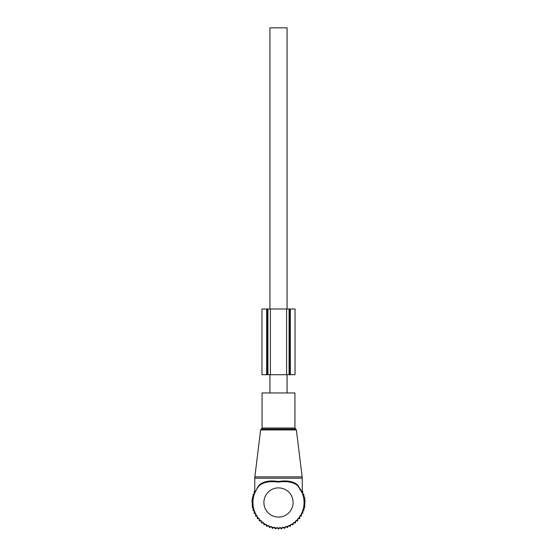 <?xml version="1.0" encoding="UTF-8"?>
<svg xmlns="http://www.w3.org/2000/svg" width="557" height="557" viewBox="0 0 557 557"><rect width="100%" height="100%" fill="white"/><g stroke="black" fill="none" stroke-linecap="round" stroke-linejoin="round"><path stroke-width="0.84" d="M262.068 392.964L294.932 392.964L294.932 428.013L262.068 428.013L262.068 392.964M257.675 487.145L254.695 493.196L257.675 487.145L259.311 484.966C263.579 481.318 269.901 480.169 278.291 481.513C286.855 480.148 293.323 481.297 297.689 484.966L302.305 493.203L297.758 485.697C293.448 482.111 286.959 480.914 278.284 482.097C269.804 480.935 263.454 482.132 259.249 485.69A25.559 25.559 0 0 0 278.5 528.057A25.559 25.559 0 0 0 298.016 485.989A25.559 25.559 0 0 0 297.751 485.69L301.734 491.852M301.615 491.295L298.016 485.989M259.249 485.69L259.311 484.966M259.263 519.326L259.263 520.941L261.428 520.865L261.512 523.03L263.656 522.703L263.983 524.847L266.079 524.276L266.65 526.372L268.662 525.564L269.47 527.576L271.377 526.539L272.415 528.447L274.19 527.201L275.437 528.976L277.059 527.528L278.5 529.15L279.941 527.528L281.563 528.976L282.81 527.201L284.585 528.447L285.623 526.539L287.53 527.576L288.338 525.564L290.35 526.372L290.921 524.276L293.017 524.847L293.344 522.703L295.488 523.03L295.572 520.865L297.737 520.941L297.737 519.326M302.235 491.532L302.792 491.532L302.792 494.261L303.85 494.261L303.85 497.004L304.582 497.004L304.582 499.754L305.013 499.754L304.582 507.991L303.85 507.991L303.85 510.734L302.792 510.734L302.792 513.463L301.421 513.463L301.421 516.102L299.729 516.102L299.729 518.609L297.737 518.609M259.263 518.609L257.271 518.609L257.271 516.102L255.579 516.102L255.579 513.463L254.208 513.463L254.208 510.734L253.15 510.734L253.15 507.991L252.418 507.991L251.987 499.754L252.418 499.754L252.418 497.004L253.15 497.004L253.15 494.261L254.208 494.261L254.208 491.532L254.765 491.532M270.389 308.989L295.043 308.989L295.029 374.708L289.083 374.708L289.083 308.989L289.083 374.708L267.917 374.708L267.917 308.989L270.389 308.989L270.389 374.708M267.917 308.989L267.339 308.989L267.339 374.708L267.917 374.708M267.339 308.989L261.957 308.989L261.957 374.708L267.339 374.708M269.922 392.964L269.922 374.708M269.922 308.989L269.922 27.85L287.078 27.85L287.078 308.989M287.078 392.964L287.078 374.708M296.394 429.948L260.606 429.948L254.848 476.862L302.152 476.862L296.394 429.948L294.932 428.013M260.606 429.948L261.337 429.05L295.663 429.05M254.765 492.799L254.765 478.198L302.235 478.198L302.152 476.862M293.107 502.498A14.607 14.607 0 0 0 278.5 487.89A14.607 14.607 0 0 0 263.893 502.498A14.607 14.607 0 0 0 278.5 517.098A14.607 14.607 0 0 0 293.107 502.498M286.611 308.989L286.611 374.708M266.657 308.989L266.657 374.708M290.343 308.989L290.343 374.708M289.661 308.989L289.661 374.708M261.337 429.05L262.068 428.013M254.765 478.198L254.848 476.862M302.305 493.203L302.235 478.198M261.957 308.989L261.957 374.708M295.043 308.989L295.043 374.708"/></g></svg>
